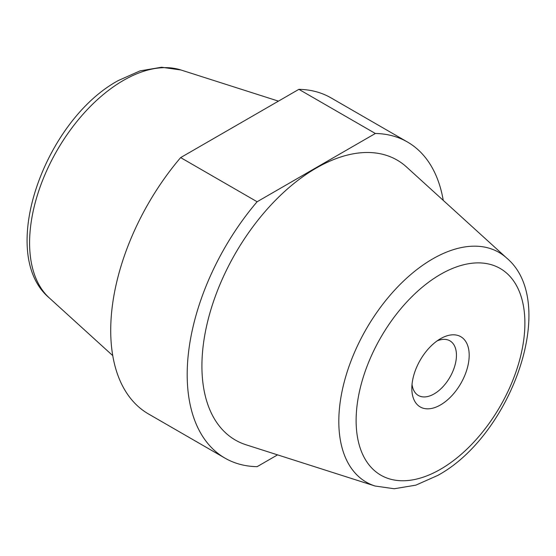 <?xml version="1.0" encoding="UTF-8"?>
<svg xmlns="http://www.w3.org/2000/svg" width="556" height="556" viewBox="0 0 556 556"><rect width="100%" height="100%" fill="white"/><g stroke="black" fill="none" stroke-linecap="round" stroke-linejoin="round"><path stroke-width="0.83" d="M443.25 200.375A182.507 105.369 120 0 0 407.485 142.023A182.507 105.369 120 0 0 375.356 133.482L257.115 201.752L180.644 157.598A182.507 105.369 120 0 0 148.515 413.977L224.985 458.13A182.507 105.369 120 0 0 257.115 466.665L277.562 454.864M257.115 201.752A182.507 105.369 120 0 0 224.985 458.13M407.485 142.023L331.015 97.87A182.507 105.369 120 0 0 298.885 89.335L375.356 133.482M180.644 157.598L298.885 89.335M316.239 168.072A161.671 93.338 120 0 0 208.097 319.714A161.671 93.338 120 0 0 246.113 444.814L375.071 486.02A132.655 76.589 -60 0 1 343.879 383.376A132.655 76.589 -60 0 1 432.61 258.95A132.655 76.589 -60 0 1 506.683 258.053L406.519 166.974A161.671 93.338 120 0 0 316.239 168.072M440.505 338.708L440.505 338.708A40.553 23.415 120 0 0 411.829 388.38A40.553 23.415 120 0 0 440.505 404.935A40.553 23.415 120 0 0 469.188 355.263A40.553 23.415 120 0 0 440.505 338.708M412.031 384.349A31.546 18.209 120 0 0 418.362 395.462A31.546 18.209 120 0 0 449.908 377.246A31.546 18.209 120 0 0 449.908 340.821A31.546 18.209 120 0 0 437.12 340.897M49.317 297.946C-3.35 253.731 44.702 120.353 118.296 80.55L140.042 70.876L161.587 67.248L180.929 69.98A132.655 76.589 120 0 0 123.39 80.425A132.655 76.589 120 0 0 39.142 189.756A132.655 76.589 120 0 0 49.317 297.946L112.75 355.625M440.505 469.264A119.338 68.902 120 0 0 513.584 280.912A119.338 68.902 120 0 0 367.426 365.292A119.338 68.902 120 0 0 440.505 469.264M180.929 69.98L278.438 101.136M375.071 486.02L394.239 488.752L415.867 485.145L437.704 475.45C511.298 435.647 559.35 302.269 506.683 258.053"/></g></svg>
